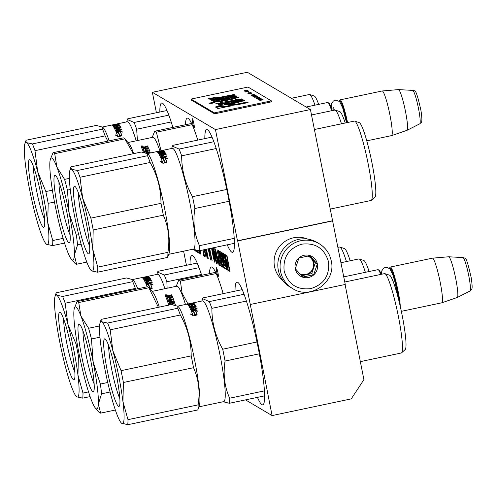 <?xml version="1.0" encoding="UTF-8"?>
<svg xmlns="http://www.w3.org/2000/svg" width="497" height="497" viewBox="0 0 497 497"><rect width="100%" height="100%" fill="white"/><g stroke="black" fill="none" stroke-linecap="round" stroke-linejoin="round"><path stroke-width="0.75" d="M245.524 399.886L272.089 415.579L351.23 398.88L363.91 379.652L345.067 284.489M332.673 220.892L237.703 240.933L250.283 304.487L345.253 284.446L310.426 109.545L247.332 72.264L152.362 92.305L156.406 112.744M272.089 415.579L250.283 304.487M183.623 251.171L186.425 265.317M310.426 109.545L215.456 129.58L152.362 92.305M215.456 129.58L237.479 240.803L332.45 220.761M227.247 244.835A62.709 7.318 -101.9 0 0 231.739 252.141A62.709 7.318 -101.9 0 0 232.571 252.327A62.709 7.318 -101.9 0 0 227.464 192.724A62.709 7.318 -101.9 0 0 207.516 129.798A62.709 7.318 -101.9 0 0 206.677 129.611A62.709 7.318 -101.9 0 0 204.832 138.613M197.75 140.111A62.709 7.318 -101.9 0 0 188.102 118.329A62.709 7.318 -101.9 0 0 187.263 118.143A62.709 7.318 -101.9 0 0 185.443 124.753M172.894 127.406A62.709 7.318 -101.9 0 0 162.507 103.208A62.709 7.318 -101.9 0 0 161.674 103.022A62.709 7.318 -101.9 0 0 159.829 112.024M257.452 397.37A62.709 7.318 -101.9 0 0 261.938 404.67A62.709 7.318 -101.9 0 0 262.776 404.856A62.709 7.318 -101.9 0 0 257.663 345.26A62.709 7.318 -101.9 0 0 237.715 282.327A62.709 7.318 -101.9 0 0 236.883 282.141A62.709 7.318 -101.9 0 0 235.038 291.143M223.178 293.646A62.709 7.318 -101.9 0 0 212.126 267.212A62.709 7.318 -101.9 0 0 211.287 267.019A62.709 7.318 -101.9 0 0 209.467 273.636M201.658 275.282A62.709 7.318 -101.9 0 0 192.712 255.738A62.709 7.318 -101.9 0 0 191.873 255.551A62.709 7.318 -101.9 0 0 190.028 264.553M193.855 123.498A4.56 0.534 -101.9 0 0 192.296 118.671A4.56 0.534 -101.9 0 0 192.619 122.771A4.56 0.534 -101.9 0 0 194.178 127.599A4.56 0.534 -101.9 0 0 193.855 123.498M217.885 272.381A4.56 0.534 -101.9 0 0 216.325 267.554A4.56 0.534 -101.9 0 0 216.649 271.648A4.56 0.534 -101.9 0 0 218.208 276.475A4.56 0.534 -101.9 0 0 217.885 272.381M220.115 254.153L221.382 255.427L222.084 258.968L221.345 258.533L221.929 261.484L222.668 261.919L223.134 264.267L223.178 264.82L222.271 264.286L222.855 267.237L226.626 269.455L225.259 261.907L224.855 260.608L224.122 260.173L223.302 256.03L224.557 257.297L227.172 269.79L229.974 271.437L226.98 255.638L226.57 255.396L227.961 262.441L226.98 261.863L227.564 264.808L228.545 265.392L229.055 268.293L227.819 267.566L225.259 254.626L224.849 254.383L226.241 261.428L225.669 261.087L224.104 253.942L222.389 252.936L223.979 261.633L224.383 262.932L225.116 263.367L225.669 265.765L225.713 266.317L224.476 265.591L221.91 252.65L221.5 252.408L224.066 265.348L223.656 265.106L220.929 252.066L219.227 251.06L220.451 258.005L219.643 256.464L218.481 250.625L218.071 250.382L221.389 266.367L222.613 267.094L220.115 254.153L221.525 254.346M218.046 259.919L219.283 264.826L220.413 265.796L217.046 249.774L218.456 256.874L217.674 256.713L218.251 259.875M216.953 260.465L218.171 264.466L217.854 260.397L216.04 251.569L214.841 248.469L215.903 255.961L216.847 258.614L217.102 257.272L217.599 259.95L217.872 262.801L216.953 260.465M213.176 247.804L214.542 256.651L216.475 263.466L215.866 257.434L213.437 247.748M205.64 249.395L206.82 256.57L207.417 258.117L208.299 258.639L206.435 249.227M206.249 249.264L206.342 249.718L205.758 249.37M204.056 249.73L206.056 257.309L204.783 249.575M202.851 249.985L203.733 254.445L203.143 254.097L203.478 255.787L204.876 256.614L204.54 254.924L203.95 254.576L203.037 249.948M211.542 248.152L213.424 258.086L214.928 262.553L214.679 258.825L212.362 247.978M208.653 248.761L209.914 256.607L208.373 248.817M209.498 248.581L211.237 257.39L209.2 248.643M209.013 248.686L212.132 260.9L209.684 248.543M208.187 248.86L210.697 260.049L208.852 248.717M199.061 250.743L199.8 253.315L200.937 254.284L200.198 250.544M197.57 250.581L197.955 252.526L199.278 253.308L198.769 250.712M198.57 250.693L198.657 251.147L197.725 250.6M196.905 250.488L197.657 252.352L197.303 250.544M195.961 250.326L196.408 251.612L196.16 250.364M194.638 250.016L195.893 251.308L195.688 250.277M221.569 263.87L222.47 266.373M220.693 258.589L220.904 260.521M219.947 258.744L220.736 258.577L220.475 257.999M220.451 258.005L220.798 257.931M220.009 251.525L220.5 254.073M224.066 265.348L224.414 265.274M224.563 260.434L225.464 262.938M223.184 253.402L223.675 255.949M226.241 261.428L226.589 261.354M228.545 265.392L228.893 265.317M227.564 264.808L228.813 264.913M227.912 262.41L228.353 264.64M227.961 262.441L228.309 262.366M227.172 264.298L226.253 264.037L227.968 269.623L229.968 270.803M226.191 261.397L226.694 263.938M223.302 256.03L224.706 256.228M222.855 267.237L223.65 267.069L226.62 268.827M223.203 264.814L223.65 267.069M222.668 261.919L223.01 261.844M221.929 261.484L222.929 261.441M222.252 258.931L222.724 261.316M222.084 258.968L222.426 258.894M220.904 253.992L220.128 254.153M217.729 257.639L218.761 257.421M217.674 256.713L218.046 256.632M219.531 265.274L220.283 265.112M219.283 264.826L220.183 264.634M218.935 263.727L219.307 263.646M217.872 262.801L218.195 262.733M216.599 258.167L217.133 258.055M216.214 257.042L216.586 256.961M214.741 249.606L215.425 249.463M214.723 248.699L215.052 248.63M217.773 263.932L218.276 263.826M217.388 262.814L217.761 262.733M216.189 263L216.624 262.907M215.804 261.876L216.555 261.714M213.194 248.693L213.797 248.562M207.417 258.117L208.168 257.955M207.168 257.67L208.069 257.477M206.82 256.57L207.193 256.489M205.615 250.482L206.646 250.264M205.559 249.556L205.932 249.475M203.478 255.787L204.665 255.539M214.53 262.018L215.039 261.913M214.145 260.894L214.518 260.819M212.94 254.812L213.691 254.65M212.946 254.514L213.673 254.365M212.809 254.135L213.182 254.054M200.055 253.762L200.8 253.607M199.8 253.315L200.707 253.128M199.452 252.215L199.825 252.141M197.955 252.526L199.08 252.29M195.01 250.786L195.756 250.625M194.756 250.339L195.377 250.208M226.253 264.037L227.092 263.895M220.463 260.614L221.035 260.956L221.619 263.901L221.128 263.609L220.463 260.614L221.302 260.478M226.825 264.373L227.291 266.727L227.638 266.653M227.334 267.274L227.744 267.187L227.34 267.268L227.291 266.727M221.035 260.956L221.382 260.882M221.619 263.901L221.966 263.832M219.86 263.975L218.984 263.155L218.158 258.49L218.854 258.9L220.047 263.932M218.158 258.49L218.935 258.322M215.139 250.14L216.332 253.526L216.735 257.055L215.244 251.991L215.139 250.14L215.623 250.034M216.779 256.781L217.152 256.7M216.735 257.055L217.201 256.955M216.232 260.937L216.139 261.776L215.891 261.329L215.095 258.471L213.667 249.27L216.443 260.894M216.139 261.776L216.549 261.689M213.667 249.27L214.008 249.196M207.746 256.819L206.87 255.998L206.044 251.333L206.74 251.743L207.932 256.775M206.044 251.333L206.82 251.165M204.609 249.612L205.814 255.837M205.64 255.868L204.224 249.693M212.61 249.544L213.256 254.104L211.877 249.109L211.97 248.27L212.809 249.5M213.256 254.104L213.654 254.017M211.97 248.27L212.424 248.171M212.12 248.357L212.461 248.283M213.375 255.365L214.362 258.036L214.592 260.863L213.474 257.514L213.294 255.62L213.803 255.278M213.524 255.452L213.84 255.39M214.592 260.863L214.971 260.782M200.011 250.581L200.571 252.426M200.384 252.464L199.682 252.054L199.254 250.743M379.025 270.225A22.154 2.584 78.1 0 1 379.056 270.25L378.298 269.747A22.806 2.659 78.1 0 0 378.267 269.728A22.806 2.659 -101.9 0 0 377.962 269.66L343.756 276.872M378.298 269.747A22.806 2.659 78.1 0 1 380.702 274.437M379.056 270.25A22.154 2.584 78.1 0 1 381.218 274.325M399.054 301.312A22.154 2.584 78.1 0 0 390.102 267.889A22.154 2.584 -101.9 0 0 389.542 268.038A22.154 2.584 -101.9 0 0 389.381 268.423M400.333 306.736A22.806 2.659 78.1 0 0 396.246 282.799A22.806 2.659 78.1 0 0 390.611 267.119A22.806 2.659 -101.9 0 0 390.307 267.051A22.806 2.659 -101.9 0 0 390.033 267.274L389.542 268.038M462.962 257.576L464.577 258.067C465.801 256.7 468.025 263.317 471.243 277.922C473.138 291.167 471.641 289.124 470.019 290.993A17.084 1.994 78.1 0 0 468.509 274.512A17.084 1.994 78.1 0 0 463.129 257.632A17.084 1.994 78.1 0 0 462.962 257.576L448.729 256.781A20.806 2.429 -101.9 0 1 448.928 256.85A20.806 2.429 78.1 0 1 455.482 277.407A20.806 2.429 78.1 0 1 457.315 297.473A20.806 2.429 78.1 0 1 457.277 297.486L441.864 302.785A22.806 2.659 78.1 0 0 439.938 280.96A22.806 2.659 78.1 0 0 432.713 258.235A22.806 2.659 -101.9 0 0 432.446 258.167A22.806 2.659 -101.9 0 0 432.409 258.167L390.307 267.051M441.864 302.785A22.806 2.659 78.1 0 1 441.827 302.791L401.346 311.333M448.729 256.781A20.806 2.429 -101.9 0 0 448.685 256.781L432.446 258.167M328.778 103.047A22.154 2.584 78.1 0 1 328.809 103.072L328.051 102.568A22.806 2.659 78.1 0 0 328.02 102.544A22.806 2.659 -101.9 0 0 327.716 102.481L306.164 107.023M328.051 102.568A22.806 2.659 78.1 0 1 331.611 110.725M328.809 103.072A22.154 2.584 78.1 0 1 332.145 110.614M346.85 122.678A22.154 2.584 78.1 0 0 339.855 100.711A22.154 2.584 -101.9 0 0 339.296 100.86A22.154 2.584 -101.9 0 0 339.134 101.245M347.558 122.523A22.806 2.659 78.1 0 0 340.364 99.94A22.806 2.659 -101.9 0 0 340.06 99.872A22.806 2.659 -101.9 0 0 339.786 100.09L339.296 100.86M412.721 90.398L414.33 90.889C415.56 89.522 417.778 96.138 420.996 110.738C422.891 123.989 421.394 121.945 419.772 123.815A17.084 1.994 78.1 0 0 418.263 107.333A17.084 1.994 78.1 0 0 412.883 90.448A17.084 1.994 78.1 0 0 412.721 90.398L398.482 89.603A20.806 2.429 -101.9 0 1 398.681 89.671A20.806 2.429 78.1 0 1 405.235 110.222A20.806 2.429 78.1 0 1 407.068 130.295A20.806 2.429 78.1 0 1 407.031 130.307L391.617 135.606A22.806 2.659 78.1 0 0 389.691 113.782A22.806 2.659 78.1 0 0 382.466 91.057A22.806 2.659 -101.9 0 0 382.205 90.982A22.806 2.659 -101.9 0 0 382.162 90.988L340.06 99.872M391.617 135.606A22.806 2.659 78.1 0 1 391.58 135.613L366.774 140.85M398.482 89.603A20.806 2.429 -101.9 0 0 398.439 89.603L382.205 90.982M331.207 260.782A26.061 25.738 120.6 0 0 319.142 243.685L316.893 242.356A26.061 25.738 120.6 0 0 288.757 243.729A26.061 25.738 120.6 0 0 278.308 270.138A26.061 25.738 120.6 0 0 290.378 287.235L292.627 288.564C310.55 300.461 336.544 281.756 331.238 260.819C329.629 253.371 325.597 247.661 319.142 243.685A26.061 25.738 120.6 0 0 291.012 245.058A26.061 25.738 120.6 0 0 280.557 271.468A26.061 25.738 120.6 0 0 292.627 288.564M328.486 261.708C324.498 248.475 315.645 242.623 301.921 244.139C288.726 248.301 282.805 257.272 284.166 271.064C288.154 284.296 297.007 290.149 310.731 288.633C323.926 284.47 329.846 275.5 328.486 261.708M317.403 264.05A11.4 11.257 120.6 0 0 304.121 255.265A11.4 11.257 120.6 0 0 295.243 268.722A11.4 11.257 120.6 0 0 308.525 277.506A11.4 11.257 120.6 0 0 317.403 264.05M317.279 264.062L309.904 255.688L298.939 257.999L295.342 268.691L302.716 277.065L313.682 274.754L317.279 264.062L315.309 262.901L309.078 255.818M313.682 274.754L311.712 273.586L315.309 262.901M301.499 275.742L311.712 273.586M299.815 273.872A9.772 9.654 120.6 0 0 311.619 258.713A9.772 9.654 120.6 0 0 307.724 256.048M309.097 256.676A9.772 9.654 -59.4 0 1 313.408 262.956A9.772 9.654 120.6 0 1 299.747 273.797M307.73 239.107A24.434 24.129 120.6 0 0 283.11 280.78M103.693 342.073A34.529 4.026 78.1 0 1 105.19 338.973A34.529 4.026 78.1 0 1 114.639 366.761A34.529 4.026 78.1 0 1 119.92 403.173A34.529 4.026 78.1 0 1 119.348 406.08A34.529 4.026 78.1 0 1 109.887 382.355A34.529 4.026 78.1 0 1 103.693 342.073M124.051 418.741A52.123 6.082 -101.9 0 0 122.952 401.657A52.123 6.082 -101.9 0 0 112.887 350.814A52.123 6.082 -101.9 0 0 101.736 321.776A52.123 6.082 -101.9 0 0 100.059 322.944A52.123 6.082 -101.9 0 0 100.655 343.589A52.123 6.082 -101.9 0 0 110.725 394.432A52.123 6.082 -101.9 0 0 121.131 422.81A52.123 6.082 -101.9 0 0 121.871 423.469A52.123 6.082 -101.9 0 0 124.051 418.741M121.318 423.022L127.741 424.736A57.006 6.654 -101.9 0 0 127.94 422.487A57.006 6.654 -101.9 0 0 127.99 419.661L122.952 401.657L123.393 382.491A57.006 6.654 -101.9 0 0 121.051 370.669L112.887 350.814L110.197 329.803A57.006 6.654 -101.9 0 0 107.607 323.05L101.736 321.776L100.941 320.124L101.351 319.354L171.477 304.555L177.901 306.27L177.733 308.252L107.607 323.05M127.741 424.736L197.868 409.938L199.378 405.645A51.471 6.007 -101.9 0 0 199.875 402.135A51.471 6.007 -101.9 0 0 192.501 350.025A51.471 6.007 -101.9 0 0 178.572 307.034L177.901 306.27M197.868 409.938A57.006 6.654 -101.9 0 0 198.073 407.689A57.006 6.654 -101.9 0 0 198.123 404.869L127.99 419.661M199.011 406.826L223.731 401.613A51.471 6.007 -101.9 0 0 225.203 396.792A51.471 6.007 -101.9 0 0 216.655 339.606A51.471 6.007 -101.9 0 0 202.478 300.89L187.773 303.99M223.147 401.731L229.409 403.284A57.006 6.654 -101.9 0 0 229.608 401.036A57.006 6.654 -101.9 0 0 229.657 398.209C224.514 386.654 222.979 374.266 225.06 361.046A57.006 6.654 -101.9 0 0 222.718 349.217C215.481 336.357 211.865 322.739 211.865 308.351A57.006 6.654 -101.9 0 0 209.274 301.598L202.608 298.672L203.018 297.902L242.207 289.633M360.344 361.63L401.29 352.994A40.555 4.734 -101.9 0 0 401.582 352.833A40.555 4.734 -101.9 0 0 402.446 349.192A40.555 4.734 -101.9 0 0 396.022 305.45A40.555 4.734 -101.9 0 0 384.877 273.648A40.555 4.734 -101.9 0 0 384.541 273.623L344.775 282.016M401.582 352.833L405.179 349.584A38.114 4.448 -101.9 0 0 405.987 346.161A38.114 4.448 -101.9 0 0 399.948 305.059A38.114 4.448 -101.9 0 0 389.474 275.176L384.877 273.648M119.839 398.613A30.398 3.547 78.1 0 1 112.353 372.508A30.398 3.547 78.1 0 1 108.657 345.601M110.197 329.803L180.33 315.005C187.568 327.865 191.183 341.482 191.183 355.871L121.051 370.669M180.33 315.005A57.006 6.654 -101.9 0 0 177.733 308.252M123.393 382.491L193.526 367.699C198.67 379.254 200.204 391.642 198.123 404.869M193.526 367.699A57.006 6.654 -101.9 0 0 191.183 355.871M195.153 309.786L197.943 311.234L195.731 311.016A51.471 6.007 78.1 0 1 197.154 314.787L194.954 314.452A51.471 6.007 -101.9 0 0 193.55 310.818L191.134 310.637L195.153 309.786L195.234 310.345L193.147 310.787M190.308 313.98L192.569 314.272A51.471 6.007 -101.9 0 0 191.19 310.762L193.358 310.929A51.471 6.007 78.1 0 1 194.768 314.582L197.216 314.961L193.165 315.819L190.308 313.98M192.153 303.319L187.276 304.344A51.471 6.007 -101.9 0 0 186.829 304.214L192.998 302.897A51.471 6.007 78.1 0 1 193.153 302.903L190.494 303.493A51.471 6.007 78.1 0 1 190.655 303.543L193.451 302.996A51.471 6.007 78.1 0 1 194.178 303.568L189.189 304.723A51.471 6.007 78.1 0 1 189.382 304.947L194.445 303.878A51.471 6.007 78.1 0 1 194.638 304.121L189.574 305.189A51.471 6.007 78.1 0 1 190.158 306.059L191.326 305.81A51.471 6.007 -101.9 0 0 190.954 305.233L194.849 304.412A51.471 6.007 78.1 0 1 195.719 305.841L193.084 306.587A51.471 6.007 78.1 0 1 193.383 307.146L196.104 306.574A51.471 6.007 78.1 0 1 196.334 307.028L191.264 308.097A51.471 6.007 78.1 0 1 191.867 309.389L193.078 309.227A51.471 6.007 -101.9 0 0 192.532 308.041L193.7 307.798A51.471 6.007 78.1 0 1 194.252 308.985L196.974 308.407A51.471 6.007 78.1 0 1 197.216 308.96L190.879 310.041A51.471 6.007 -101.9 0 0 189.481 307.158L194.42 305.86A51.471 6.007 -101.9 0 0 193.83 304.891L192.277 305.22A51.471 6.007 78.1 0 1 192.662 305.829L189.146 306.568A51.471 6.007 -101.9 0 0 187.412 304.431L188.587 304.183A51.471 6.007 78.1 0 1 188.966 304.493L190.171 304.276A51.471 6.007 -101.9 0 0 189.842 303.99L191.01 303.748A51.471 6.007 78.1 0 1 191.339 304.027L192.861 303.673A51.471 6.007 -101.9 0 0 192.37 303.294L192.153 303.319M186.829 304.214L187.301 304.344M190.923 303.375L190.494 303.493L190.624 304.127M194.184 303.592L193.768 303.76M191.239 306.301L191.326 305.81M190.954 305.233L191.357 305.009L191.469 305.63L191.059 305.854M195.725 305.885L195.315 306.115M189.481 307.158L189.879 306.891L189.581 307.755M194.321 306.326L194.42 305.86L194.489 306.289M192.438 305.127L192.382 305.829M192.668 305.866L192.258 306.084M195.731 311.016L195.799 311.557A50.818 5.927 -101.9 0 1 197.023 314.769M196.793 311.116L195.234 310.345M192.569 314.272L192.631 314.781L191.345 314.62M194.768 314.582L194.824 315.086L195.893 315.241M194.824 315.086A50.818 5.927 -101.9 0 0 193.432 311.476L193.358 310.929M191.264 311.321L193.432 311.476M191.121 304.313L191.01 303.748M189.307 305.108L189.09 305.121A50.818 5.927 -101.9 0 0 188.711 304.816L188.587 304.183M188.711 304.816L188.015 304.965M193.128 306.829L192.035 307.059M190.805 307.32L189.978 307.494M194.252 308.985L194.333 309.55L197.054 308.972A50.818 5.927 -101.9 0 0 197.054 308.972L196.974 308.407M194.333 309.55A50.818 5.927 -101.9 0 0 193.793 308.376L193.7 307.798M193.793 308.376L192.786 308.594M193.078 309.227L193.165 309.799L191.954 309.96A50.818 5.927 -101.9 0 0 191.357 308.68L191.264 308.097M196.178 307.059L196.104 306.574M193.457 307.637L193.383 307.146M193.426 307.643A50.818 5.927 -101.9 0 0 193.184 307.183L193.084 306.587M195.582 306.022A50.818 5.927 -101.9 0 0 194.954 305.034L193.967 305.102M192.32 305.45L191.469 305.63M190.171 306.525A50.818 5.927 -101.9 0 0 189.686 305.817L189.574 305.189M189.637 305.537L189.382 304.947M189.494 305.568A50.818 5.927 -101.9 0 0 189.307 305.351L189.189 304.723M193.787 303.754A50.818 5.927 -101.9 0 0 193.575 303.636L192.873 303.735M191.32 308.196L191.096 308.165A50.818 5.927 -101.9 0 0 190.873 307.742L191.028 307.637M244.052 294.261L209.274 301.598M211.865 308.351L246.4 301.064M256.986 341.986L222.718 349.217M225.06 361.046L259.341 353.808M264.435 390.872L229.657 398.209M229.409 403.284L264.621 395.854M190.773 307.134L190.78 307.146A51.471 6.007 78.1 0 1 191.003 307.568L192.209 307.394L192.289 307.885M190.935 307.04L191.917 306.829A51.471 6.007 78.1 0 1 192.209 307.394M188.313 304.034L189.506 303.878M188.276 303.934L189.258 303.723A51.471 6.007 78.1 0 1 189.487 303.791M79.445 324.243A34.529 4.026 78.1 0 1 79.501 324.274A34.529 4.026 78.1 0 1 90.056 357.094A34.529 4.026 78.1 0 1 93.66 391.381A34.529 4.026 78.1 0 1 92.784 391.611A34.529 4.026 78.1 0 1 81.44 355.162A34.529 4.026 78.1 0 1 79.445 324.243M96.182 408.77A52.123 6.082 -101.9 0 0 98.363 404.042A52.123 6.082 -101.9 0 0 93.175 362.096A52.123 6.082 -101.9 0 0 80.924 315.98A52.123 6.082 -101.9 0 0 74.37 308.252A52.123 6.082 -101.9 0 0 73.867 311.812A52.123 6.082 -101.9 0 0 79.054 353.758A52.123 6.082 -101.9 0 0 91.305 399.874A52.123 6.082 -101.9 0 0 95.443 408.118A52.123 6.082 -101.9 0 0 96.182 408.77M98.984 412.156A57.006 6.654 -101.9 0 0 99.058 412.243A57.006 6.654 -101.9 0 0 99.866 412.957A57.006 6.654 -101.9 0 0 100.624 413.131L98.363 404.042L101.587 393.804A57.006 6.654 -101.9 0 0 100.375 384.044L93.175 362.096L91.454 338.991A57.006 6.654 -101.9 0 0 88.609 328.268L80.924 315.98L78.731 302.536A57.006 6.654 -101.9 0 0 77.849 301.741A57.006 6.654 -101.9 0 0 77.085 301.567L74.37 308.252M78.731 302.536L148.858 287.744A57.006 6.654 -101.9 0 0 148.783 287.657A57.006 6.654 -101.9 0 0 147.976 286.943A57.006 6.654 -101.9 0 0 147.218 286.769L77.091 301.567L147.218 286.769M185.474 304.475A51.471 6.007 -101.9 0 0 177.479 286.347A51.471 6.007 -101.9 0 0 176.789 286.191L152.07 291.41M187.953 303.953L182.045 292.988L180.399 281.085A57.006 6.654 -101.9 0 0 179.51 280.289A57.006 6.654 -101.9 0 0 178.752 280.115L176.186 286.322M180.399 281.085L216.183 273.536M365.376 272.313A40.555 4.734 -101.9 0 0 359.393 259.049A40.555 4.734 -101.9 0 0 359.188 258.956A40.555 4.734 -101.9 0 0 358.853 258.931L340.948 262.708M369.122 271.524A38.114 4.448 -101.9 0 0 363.984 260.571A38.114 4.448 -101.9 0 0 363.785 260.478L359.188 258.956M94.15 383.914A30.398 3.547 78.1 0 1 86.664 357.809A30.398 3.547 78.1 0 1 82.968 330.909M148.858 287.744L158.4 307.314M99.586 325.951L88.609 328.268M91.454 338.991L99.965 337.196M107.762 382.485L100.375 384.044M101.587 393.804L110.092 392.009M115.36 410.019L100.624 413.131L115.36 410.019M159.301 307.127A51.471 6.007 -101.9 0 0 152.883 292.335L148.783 287.657M168.794 305.121A51.471 6.007 -101.9 0 0 166.588 298.79L167.756 298.542A51.471 6.007 78.1 0 1 168.34 300.113L169.558 299.983A51.471 6.007 -101.9 0 0 169.061 298.641L170.235 298.393A51.471 6.007 78.1 0 1 170.726 299.741L172.235 299.287A51.471 6.007 -101.9 0 0 171.477 297.268L166.371 298.225A51.471 6.007 -101.9 0 0 165.625 296.374L167.762 295.634L168.638 295.814M165.625 296.374L166.01 296.007L165.7 296.926M171.875 295.454A50.818 5.927 -101.9 0 0 171.832 295.348L169.297 295.883L168.732 296.423L168.657 295.87L169.222 295.33L171.757 294.796A51.471 6.007 78.1 0 1 172.018 295.429L169.402 296.274A51.471 6.007 78.1 0 1 169.67 296.933L172.502 296.641A51.471 6.007 78.1 0 1 173.621 299.641L168.669 301.033A51.471 6.007 78.1 0 1 168.943 301.809L174.006 300.741A51.471 6.007 78.1 0 1 174.279 301.536L169.216 302.605A51.471 6.007 78.1 0 1 169.968 304.872M169.788 295.895L169.402 296.274L169.477 296.815L169.856 296.442M173.633 299.747L173.242 300.07M171.142 304.63A51.471 6.007 -101.9 0 0 170.676 303.22L171.049 302.772L173.962 302.157L174.571 302.4A51.471 6.007 78.1 0 1 175.46 305.139M170.676 303.22L171.049 302.772L170.72 303.679M174.124 304.872A51.471 6.007 -101.9 0 0 173.608 303.288L172.061 303.611A51.471 6.007 78.1 0 1 172.397 304.649M172.204 303.437L172.092 304.04M172.291 299.809L172.235 299.287M166.135 295.529L165.147 295.23L165.781 294.727L166.762 295.019L166.135 295.529M172.291 299.79L170.782 300.238L170.726 299.741M170.782 300.238A50.818 5.927 -101.9 0 0 170.291 298.908L170.235 298.393M170.291 298.908L169.241 299.132M169.558 299.983L169.614 300.486L168.396 300.61A50.818 5.927 -101.9 0 0 167.824 299.064L167.756 298.542M167.824 299.064L166.775 299.287M172.285 304.636A50.818 5.927 -101.9 0 0 172.099 304.065L172.061 303.611M175.348 305.108A50.818 5.927 -101.9 0 0 174.609 302.853L171.092 303.232M169.868 304.897A50.818 5.927 -101.9 0 0 169.26 303.077L169.216 302.605M174.174 301.561A50.818 5.927 -101.9 0 0 174.056 301.219L174.006 300.741M174.056 301.219L168.992 302.288L168.943 301.809M168.992 302.288A50.818 5.927 -101.9 0 0 168.719 301.524L168.669 301.033M173.583 299.871A50.818 5.927 -101.9 0 0 172.571 297.175L169.738 297.467L169.67 296.933M169.738 297.467A50.818 5.927 -101.9 0 0 169.477 296.815M171.832 295.348L171.757 294.796M168.732 296.423L166.085 296.56M167.396 297.964A50.818 5.927 -101.9 0 0 167.067 297.144L166.992 296.597A51.471 6.007 78.1 0 1 167.327 297.43L167.396 297.964L168.57 297.715L168.495 297.181L167.327 297.43M215.63 272.337L178.758 280.115L215.63 272.337M166.992 296.597L167.06 297.131M167.141 296.454L168.123 296.249A51.471 6.007 78.1 0 1 168.495 297.181M165.482 295.516L166.601 295.324M166.004 295.081L166.004 295.081A51.471 6.007 78.1 0 1 166.054 295.193L166.545 295.094A51.471 6.007 78.1 0 1 166.582 295.175M166.097 295.187L166.501 295.1M165.973 294.92L166.427 294.827A51.471 6.007 78.1 0 1 166.476 294.932M165.955 295.566L165.868 295.001L165.333 295.1A51.471 6.007 78.1 0 1 165.464 295.404M165.402 295.038L165.389 295.485M58.683 315.477A34.529 4.026 78.1 0 1 60.18 312.383A34.529 4.026 78.1 0 1 69.63 340.172A34.529 4.026 78.1 0 1 74.91 376.583A34.529 4.026 78.1 0 1 74.339 379.491A34.529 4.026 78.1 0 1 64.877 355.765A34.529 4.026 78.1 0 1 58.683 315.477M79.048 392.152A52.123 6.082 -101.9 0 0 77.948 375.067A52.123 6.082 -101.9 0 0 67.878 324.224A52.123 6.082 -101.9 0 0 56.733 295.187A52.123 6.082 -101.9 0 0 55.049 296.355A52.123 6.082 -101.9 0 0 55.652 316.999A52.123 6.082 -101.9 0 0 65.716 367.842A52.123 6.082 -101.9 0 0 76.122 396.221A52.123 6.082 -101.9 0 0 76.867 396.873A52.123 6.082 -101.9 0 0 79.048 392.152M76.122 396.221L76.867 396.873L82.732 398.147A57.006 6.654 -101.9 0 0 82.937 395.898A57.006 6.654 -101.9 0 0 82.987 393.071L77.948 375.067L78.389 355.902A57.006 6.654 -101.9 0 0 76.047 344.079L67.878 324.224L65.194 303.213A57.006 6.654 -101.9 0 0 62.597 296.46L56.733 295.187L55.937 293.534L56.347 292.764L126.474 277.966L132.898 279.674L132.73 281.662L62.597 296.46M167.122 288.229L166.862 281.762A57.006 6.654 -101.9 0 0 164.265 275.009L157.605 272.083L158.009 271.312L197.197 263.043M74.836 372.023A30.398 3.547 78.1 0 1 67.35 345.918A30.398 3.547 78.1 0 1 63.653 319.012M82.732 398.147L90.106 396.594M65.194 303.213L135.321 288.415L135.743 289.192M77.215 343.831L76.047 344.079M135.321 288.415A57.006 6.654 -101.9 0 0 132.73 281.662M78.389 355.902L79.439 355.684M88.547 391.897L82.987 393.071M137.725 288.776A51.471 6.007 -101.9 0 0 133.569 280.438L132.898 279.674M164.917 288.695A51.471 6.007 -101.9 0 0 157.474 274.294L142.769 277.401M150.15 283.197L152.933 284.644L150.721 284.427A51.471 6.007 78.1 0 1 152.15 288.198L149.951 287.862A51.471 6.007 -101.9 0 0 148.547 284.228L146.13 284.048L150.15 283.197L150.224 283.756L148.137 284.197M147.224 286.769A51.471 6.007 -101.9 0 0 146.18 284.172L148.355 284.34A51.471 6.007 78.1 0 1 149.759 287.993L152.212 288.372L149.845 288.869M147.143 276.73L142.272 277.755A51.471 6.007 -101.9 0 0 141.819 277.624L147.994 276.307A51.471 6.007 78.1 0 1 148.149 276.313L145.491 276.904A51.471 6.007 78.1 0 1 145.652 276.953L148.441 276.407A51.471 6.007 78.1 0 1 149.175 276.978L144.186 278.134A51.471 6.007 78.1 0 1 144.372 278.351L149.435 277.283A51.471 6.007 78.1 0 1 149.634 277.531L144.565 278.6A51.471 6.007 78.1 0 1 145.149 279.463L146.323 279.221A51.471 6.007 -101.9 0 0 145.944 278.643L149.839 277.823A51.471 6.007 78.1 0 1 150.709 279.252L148.081 279.991A51.471 6.007 78.1 0 1 148.373 280.557L151.094 279.985A51.471 6.007 78.1 0 1 151.324 280.438L146.261 281.507A51.471 6.007 78.1 0 1 146.863 282.799L148.075 282.638A51.471 6.007 -101.9 0 0 147.522 281.451L148.696 281.203A51.471 6.007 78.1 0 1 149.243 282.389L151.97 281.818A51.471 6.007 78.1 0 1 152.212 282.371L145.869 283.452A51.471 6.007 -101.9 0 0 144.472 280.569L149.411 279.271A51.471 6.007 -101.9 0 0 148.827 278.301L147.274 278.624A51.471 6.007 78.1 0 1 147.652 279.239L144.142 279.979A51.471 6.007 -101.9 0 0 142.409 277.835L143.577 277.593A51.471 6.007 78.1 0 1 143.962 277.904L145.161 277.68A51.471 6.007 -101.9 0 0 144.832 277.401L146.006 277.158A51.471 6.007 78.1 0 1 146.335 277.438L147.851 277.077A51.471 6.007 -101.9 0 0 147.36 276.705L147.143 276.73M141.819 277.624L142.297 277.748M145.913 276.786L145.491 276.904L145.615 277.537M149.175 277.003L148.758 277.171M146.23 279.712L146.323 279.221L146.398 279.674M145.944 278.643L146.354 278.419L146.466 279.041L146.056 279.264M150.715 279.295L150.311 279.525M144.472 280.569L144.875 280.302L144.975 280.898L144.571 281.165M149.317 279.73L149.411 279.271L149.485 279.699M147.429 278.537L147.379 279.233M147.659 279.277L147.255 279.494M150.721 284.427L150.796 284.967A50.818 5.927 -101.9 0 1 152.02 288.179M151.79 284.526L150.224 283.756M149.759 287.993L149.814 288.496L150.889 288.651M149.814 288.496A50.818 5.927 -101.9 0 0 148.429 284.887L148.355 284.34M146.261 284.731L148.429 284.887M146.118 277.724L146.006 277.158M144.298 278.519L144.08 278.531A50.818 5.927 -101.9 0 0 143.701 278.227L143.577 277.593M143.701 278.227L143.006 278.376M148.118 280.24L147.031 280.47M145.801 280.724L144.975 280.898M149.243 282.389L149.33 282.961L152.051 282.383A50.818 5.927 -101.9 0 0 152.051 282.383L151.97 281.818M149.33 282.961A50.818 5.927 -101.9 0 0 148.783 281.787L148.696 281.203M148.783 281.787L147.783 281.998M148.075 282.638L148.156 283.209L146.944 283.365A50.818 5.927 -101.9 0 0 146.348 282.091L146.261 281.507M151.175 280.47L151.094 279.985M148.454 281.047L148.373 280.557M148.417 281.053A50.818 5.927 -101.9 0 0 148.174 280.594L148.081 279.991M150.572 279.432A50.818 5.927 -101.9 0 0 149.951 278.438L148.963 278.513M147.311 278.86L146.466 279.041M145.167 279.935A50.818 5.927 -101.9 0 0 144.677 279.221L144.565 278.6M144.627 278.947L144.372 278.351M144.49 278.979A50.818 5.927 -101.9 0 0 144.304 278.761L144.186 278.134M148.777 277.164A50.818 5.927 -101.9 0 0 148.572 277.046L147.87 277.146M146.317 281.6L146.087 281.575A50.818 5.927 -101.9 0 0 145.869 281.153L146.025 281.047M199.042 267.672L164.265 275.009M166.862 281.762L201.397 274.474M145.77 280.544L145.77 280.557A51.471 6.007 78.1 0 1 145.994 280.979L147.205 280.805L147.28 281.29M145.925 280.451L146.907 280.24A51.471 6.007 78.1 0 1 147.205 280.805M143.31 277.444L144.497 277.289M143.273 277.345L144.254 277.133A51.471 6.007 78.1 0 1 144.478 277.202M346.415 261.552A40.555 4.734 -101.9 0 0 339.867 247.059A40.555 4.734 -101.9 0 0 339.538 247.034L337.917 247.376M350.168 260.763A38.114 4.448 -101.9 0 0 344.471 248.581L339.867 247.059M73.488 189.537A34.529 4.026 78.1 0 1 74.985 186.443A34.529 4.026 78.1 0 1 84.44 214.232A34.529 4.026 78.1 0 1 89.715 250.643A34.529 4.026 78.1 0 1 89.143 253.545A34.529 4.026 78.1 0 1 79.688 229.825A34.529 4.026 78.1 0 1 73.488 189.537M93.852 266.212A52.123 6.082 -101.9 0 0 92.753 249.127A52.123 6.082 -101.9 0 0 82.682 198.284A52.123 6.082 -101.9 0 0 71.537 169.247A52.123 6.082 -101.9 0 0 69.86 170.415A52.123 6.082 -101.9 0 0 70.456 191.059A52.123 6.082 -101.9 0 0 80.52 241.902A52.123 6.082 -101.9 0 0 90.926 270.281A52.123 6.082 -101.9 0 0 91.672 270.933A52.123 6.082 -101.9 0 0 93.852 266.212M90.926 270.281L91.672 270.933L97.542 272.207A57.006 6.654 -101.9 0 0 97.741 269.952A57.006 6.654 -101.9 0 0 97.791 267.131L92.753 249.127L93.194 229.962A57.006 6.654 -101.9 0 0 90.852 218.133L82.682 198.284L79.998 177.274A57.006 6.654 -101.9 0 0 77.408 170.514L71.537 169.247L70.742 167.595L71.152 166.824L141.278 152.026L147.702 153.735L147.534 155.723L77.408 170.514M97.542 272.207L167.669 257.409L169.179 253.116A51.471 6.007 -101.9 0 0 169.676 249.6A51.471 6.007 -101.9 0 0 162.295 197.495A51.471 6.007 -101.9 0 0 148.373 154.499L147.702 153.735M167.669 257.409A57.006 6.654 -101.9 0 0 167.868 255.16A57.006 6.654 -101.9 0 0 167.918 252.333L97.791 267.131M168.806 254.296L193.532 249.078A51.471 6.007 -101.9 0 0 194.998 244.257A51.471 6.007 -101.9 0 0 186.45 187.077A51.471 6.007 -101.9 0 0 172.279 148.355L157.574 151.461M192.942 249.202L199.204 250.755A57.006 6.654 -101.9 0 0 199.409 248.5A57.006 6.654 -101.9 0 0 199.459 245.68C194.308 234.124 192.78 221.737 194.861 208.51A57.006 6.654 -101.9 0 0 192.519 196.682C185.282 183.828 181.66 170.204 181.666 155.822A57.006 6.654 -101.9 0 0 179.069 149.069L172.409 146.143L172.819 145.373L212.008 137.104M330.145 209.1L371.085 200.465A40.555 4.734 -101.9 0 0 371.383 200.303A40.555 4.734 -101.9 0 0 372.247 196.663A40.555 4.734 -101.9 0 0 365.817 152.921A40.555 4.734 -101.9 0 0 354.678 121.119A40.555 4.734 -101.9 0 0 354.342 121.094L314.384 129.524M371.383 200.303L374.974 197.054A38.114 4.448 -101.9 0 0 375.788 193.631A38.114 4.448 -101.9 0 0 369.749 152.529A38.114 4.448 -101.9 0 0 359.275 122.641L354.678 121.119M89.64 246.077A30.398 3.547 78.1 0 1 82.154 219.978A30.398 3.547 78.1 0 1 78.458 193.072M79.998 177.274L150.125 162.476C157.363 175.329 160.985 188.953 160.978 203.341L90.852 218.133M150.125 162.476A57.006 6.654 -101.9 0 0 147.534 155.723M93.194 229.962L163.32 215.164C168.471 226.719 169.999 239.113 167.918 252.333M163.32 215.164A57.006 6.654 -101.9 0 0 160.978 203.341M164.954 157.257L167.737 158.698L165.526 158.481A51.471 6.007 78.1 0 1 166.955 162.258L164.755 161.923A51.471 6.007 -101.9 0 0 163.351 158.288L160.935 158.102L164.954 157.257L165.029 157.81L162.941 158.251M160.109 161.45L162.37 161.742A51.471 6.007 -101.9 0 0 160.985 158.232L163.159 158.4A51.471 6.007 78.1 0 1 164.563 162.053L167.017 162.432L162.966 163.289L160.109 161.45M161.954 150.784L157.077 151.815A51.471 6.007 -101.9 0 0 156.623 151.678L162.799 150.367A51.471 6.007 78.1 0 1 162.954 150.374L160.295 150.958A51.471 6.007 78.1 0 1 160.456 151.013L163.246 150.467A51.471 6.007 78.1 0 1 163.979 151.038L158.99 152.194A51.471 6.007 78.1 0 1 159.177 152.411L164.246 151.343A51.471 6.007 78.1 0 1 164.439 151.591L159.369 152.66A51.471 6.007 78.1 0 1 159.953 153.523L161.127 153.275A51.471 6.007 -101.9 0 0 160.748 152.703L164.644 151.883A51.471 6.007 78.1 0 1 165.513 153.312L162.886 154.051A51.471 6.007 78.1 0 1 163.178 154.617L165.899 154.045A51.471 6.007 78.1 0 1 166.128 154.499L161.065 155.567A51.471 6.007 78.1 0 1 161.668 156.859L162.879 156.698A51.471 6.007 -101.9 0 0 162.326 155.511L163.501 155.263A51.471 6.007 78.1 0 1 164.047 156.449L166.775 155.878A51.471 6.007 78.1 0 1 167.017 156.431L160.674 157.512A51.471 6.007 -101.9 0 0 159.276 154.623L164.215 153.331A51.471 6.007 -101.9 0 0 163.631 152.362L162.078 152.685A51.471 6.007 78.1 0 1 162.457 153.3L158.947 154.039A51.471 6.007 -101.9 0 0 157.214 151.896L158.381 151.653A51.471 6.007 78.1 0 1 158.767 151.958L159.966 151.74A51.471 6.007 -101.9 0 0 159.636 151.461L160.811 151.212A51.471 6.007 78.1 0 1 161.14 151.498L162.662 151.138A51.471 6.007 -101.9 0 0 162.165 150.759L161.954 150.784M156.623 151.678L157.102 151.809M160.717 150.846L160.295 150.958L160.419 151.597M163.979 151.063L163.563 151.225A50.818 5.927 -101.9 0 0 163.376 151.1L162.674 151.206M161.034 153.766L161.127 153.275M160.748 152.703L161.158 152.48L161.27 153.101L160.86 153.318M165.52 153.356L165.116 153.579M159.276 154.623L159.68 154.356L159.779 154.958L159.375 155.226M164.122 153.79L164.215 153.331L164.321 153.94M162.233 152.598L162.345 153.213M162.463 153.337L162.059 153.554M165.526 158.481L165.6 159.021A50.818 5.927 -101.9 0 1 166.824 162.239M166.594 158.586L165.029 157.81M162.37 161.742L162.432 162.252L161.146 162.09M164.563 162.053L164.619 162.556L165.694 162.712M164.619 162.556A50.818 5.927 -101.9 0 0 163.233 158.947L163.159 158.4M161.065 158.785L163.233 158.947M160.922 151.784L160.811 151.212M159.102 152.579L158.885 152.591A50.818 5.927 -101.9 0 0 158.512 152.287L158.381 151.653M158.512 152.287L157.81 152.43M162.302 153.48A50.818 5.927 -101.9 0 0 162.184 153.3L162.078 152.685M162.923 154.294L161.836 154.53M160.606 154.784L159.779 154.958M166.862 156.462A50.818 5.927 -101.9 0 0 166.855 156.443L166.775 155.878M166.855 156.443L164.134 157.021L164.047 156.449M164.134 157.021A50.818 5.927 -101.9 0 0 163.588 155.847L163.501 155.263M163.588 155.847L162.587 156.058M162.879 156.698L162.96 157.263L161.749 157.425A50.818 5.927 -101.9 0 0 161.152 156.151L161.065 155.567M165.979 154.53L165.899 154.045M163.258 155.101L163.178 154.617M163.221 155.114A50.818 5.927 -101.9 0 0 162.979 154.654L162.886 154.051M165.377 153.492A50.818 5.927 -101.9 0 0 164.755 152.498L163.768 152.573M162.115 152.921L161.27 153.101M159.972 153.995A50.818 5.927 -101.9 0 0 159.481 153.281L159.369 152.66M159.431 153.008L159.177 152.411M159.295 153.039A50.818 5.927 -101.9 0 0 159.108 152.821L158.99 152.194M161.121 155.66L160.891 155.629A50.818 5.927 -101.9 0 0 160.674 155.213L160.829 155.107M213.847 141.726L179.069 149.069M181.666 155.822L216.201 148.535M226.781 189.456L192.519 196.682M194.861 208.51L229.142 201.279M234.23 238.343L199.459 245.68M199.204 250.755L234.416 243.325M160.674 155.213L160.574 154.617A51.471 6.007 78.1 0 1 160.798 155.039L162.01 154.865L162.084 155.35M160.73 154.505L161.711 154.3A51.471 6.007 78.1 0 1 162.01 154.865M158.114 151.504L159.301 151.343M158.077 151.399L159.059 151.194A51.471 6.007 78.1 0 1 159.282 151.256M55.422 175.36A34.529 4.026 78.1 0 1 55.471 175.398A34.529 4.026 78.1 0 1 66.033 208.212A34.529 4.026 78.1 0 1 69.636 242.499A34.529 4.026 78.1 0 1 68.76 242.729A34.529 4.026 78.1 0 1 57.416 206.28A34.529 4.026 78.1 0 1 55.422 175.36M72.158 259.888A52.123 6.082 -101.9 0 0 74.339 255.166A52.123 6.082 -101.9 0 0 69.151 213.219A52.123 6.082 -101.9 0 0 56.9 167.098A52.123 6.082 -101.9 0 0 50.346 159.369A52.123 6.082 -101.9 0 0 49.843 162.929A52.123 6.082 -101.9 0 0 55.03 204.876A52.123 6.082 -101.9 0 0 67.281 250.991A52.123 6.082 -101.9 0 0 71.413 259.235A52.123 6.082 -101.9 0 0 72.158 259.888M74.96 263.28A57.006 6.654 -101.9 0 0 75.028 263.36A57.006 6.654 -101.9 0 0 75.842 264.075A57.006 6.654 -101.9 0 0 76.6 264.249L74.339 255.166L77.557 244.922A57.006 6.654 -101.9 0 0 76.352 235.162L69.151 213.219L67.43 190.115A57.006 6.654 -101.9 0 0 64.585 179.386L56.9 167.098L54.707 153.66A57.006 6.654 -101.9 0 0 53.819 152.859A57.006 6.654 -101.9 0 0 53.061 152.685L50.346 159.369M54.707 153.66L124.834 138.862A57.006 6.654 -101.9 0 0 124.759 138.775A57.006 6.654 -101.9 0 0 123.952 138.06A57.006 6.654 -101.9 0 0 123.188 137.893L53.061 152.685L123.188 137.893M159.959 150.958A51.471 6.007 -101.9 0 0 153.449 137.464A51.471 6.007 -101.9 0 0 152.765 137.309L128.046 142.527M161.022 150.734L156.375 132.208A57.006 6.654 -101.9 0 0 155.486 131.407A57.006 6.654 -101.9 0 0 154.729 131.233L152.163 137.439M156.375 132.208L192.159 124.654M341.47 123.809A40.555 4.734 -101.9 0 0 335.369 110.172A40.555 4.734 -101.9 0 0 335.164 110.073A40.555 4.734 -101.9 0 0 334.829 110.048L311.501 114.969M345.216 123.02A38.114 4.448 -101.9 0 0 339.954 111.688A38.114 4.448 -101.9 0 0 339.762 111.595L335.164 110.073M70.127 235.031A30.398 3.547 78.1 0 1 62.641 208.933A30.398 3.547 78.1 0 1 58.944 182.026M124.834 138.862L133.37 153.691M69.35 178.38L64.585 179.386M67.43 190.115L70.27 189.512M78.681 234.671L76.352 235.162M77.557 244.922L81.135 244.17M86.813 262.093L76.6 264.249L86.813 262.093M133.699 153.623A51.471 6.007 -101.9 0 0 128.86 143.453L124.759 138.775M143.428 152.268A51.471 6.007 -101.9 0 0 142.564 149.908L143.732 149.659A51.471 6.007 78.1 0 1 144.316 151.231L145.528 151.107A51.471 6.007 -101.9 0 0 145.037 149.759L146.205 149.51A51.471 6.007 78.1 0 1 146.702 150.858L148.212 150.411A51.471 6.007 -101.9 0 0 147.454 148.386L142.347 149.342A51.471 6.007 -101.9 0 0 141.602 147.491L143.739 146.758L144.615 146.932M141.602 147.491L141.98 147.124L142.061 147.677L141.676 148.044M147.851 146.578A50.818 5.927 -101.9 0 0 147.808 146.466L145.273 147L144.708 147.541L145.199 146.447L147.727 145.913A51.471 6.007 78.1 0 1 147.994 146.547L145.379 147.392A51.471 6.007 78.1 0 1 145.646 148.05L148.479 147.758A51.471 6.007 78.1 0 1 149.597 150.765L144.646 152.15A51.471 6.007 78.1 0 1 144.77 152.498M145.758 147.019L145.379 147.392L145.453 147.932L145.832 147.559M149.609 150.864L149.218 151.187M145.789 152.747L149.982 151.858A51.471 6.007 78.1 0 1 150.256 152.66L147.168 153.306M148.268 150.926L148.212 150.411M142.105 146.646L141.123 146.348L141.757 145.851L142.738 146.137L142.105 146.646M148.268 150.908L146.758 151.355L146.702 150.858M146.758 151.355A50.818 5.927 -101.9 0 0 146.267 150.026L146.205 149.51M146.267 150.026L145.217 150.249M145.528 151.107L145.584 151.604L144.372 151.728A50.818 5.927 -101.9 0 0 143.795 150.181L143.732 149.659M143.795 150.181L142.751 150.405M150.15 152.678A50.818 5.927 -101.9 0 0 150.032 152.337L149.982 151.858M150.032 152.337L146.658 153.051M144.683 152.48L144.646 152.15M149.554 150.989A50.818 5.927 -101.9 0 0 148.547 148.292L145.714 148.584L145.646 148.05M145.714 148.584A50.818 5.927 -101.9 0 0 145.453 147.932M147.808 146.466L147.727 145.913M144.708 147.541L142.061 147.677M143.372 149.081A50.818 5.927 -101.9 0 0 143.043 148.261L142.968 147.721A51.471 6.007 78.1 0 1 143.304 148.547L143.372 149.081L144.54 148.833L144.472 148.299L143.304 148.547M191.6 123.455L154.729 131.233L191.6 123.455M143.117 147.572L144.099 147.367A51.471 6.007 78.1 0 1 144.472 148.299M141.459 146.634L142.577 146.441M141.98 146.199L141.98 146.199A51.471 6.007 78.1 0 1 142.03 146.311L142.521 146.211A51.471 6.007 78.1 0 1 142.558 146.292M142.074 146.304L142.477 146.217M141.943 146.037L142.403 145.944A51.471 6.007 78.1 0 1 142.453 146.056M141.85 146.13L141.31 146.224A51.471 6.007 78.1 0 1 141.44 146.528M141.378 146.161L141.365 146.603M28.484 162.948A34.529 4.026 78.1 0 1 29.982 159.848A34.529 4.026 78.1 0 1 39.431 187.642A34.529 4.026 78.1 0 1 44.711 224.054A34.529 4.026 78.1 0 1 44.14 226.955A34.529 4.026 78.1 0 1 34.678 203.23A34.529 4.026 78.1 0 1 28.484 162.948M48.843 239.616A52.123 6.082 -101.9 0 0 47.743 222.538A52.123 6.082 -101.9 0 0 37.679 171.689A52.123 6.082 -101.9 0 0 26.527 142.658A52.123 6.082 -101.9 0 0 24.85 143.826A52.123 6.082 -101.9 0 0 25.446 164.47A52.123 6.082 -101.9 0 0 35.517 215.313A52.123 6.082 -101.9 0 0 45.923 243.692A52.123 6.082 -101.9 0 0 46.662 244.344A52.123 6.082 -101.9 0 0 48.843 239.616M45.923 243.692L46.662 244.344L52.533 245.617A57.006 6.654 -101.9 0 0 52.732 243.362A57.006 6.654 -101.9 0 0 52.781 240.542L47.743 222.538L48.184 203.372A57.006 6.654 -101.9 0 0 45.842 191.544L37.679 171.689L34.989 150.678A57.006 6.654 -101.9 0 0 32.398 143.925L26.527 142.658L25.732 141.005L26.142 140.229L96.269 125.437L102.693 127.145L102.525 129.133L32.398 143.925M137.427 140.545L136.656 129.232A57.006 6.654 -101.9 0 0 134.066 122.473L127.4 119.553L127.81 118.777L166.998 110.514M44.631 219.488A30.398 3.547 78.1 0 1 37.145 193.383A30.398 3.547 78.1 0 1 33.448 166.483M52.533 245.617L64.542 243.083M34.989 150.678L105.122 135.886L107.83 141.129M52.39 190.165L45.842 191.544M105.122 135.886A57.006 6.654 -101.9 0 0 102.525 129.133M48.184 203.372L54.477 202.043M63.107 238.361L52.781 240.542M109.166 140.85A51.471 6.007 -101.9 0 0 103.364 127.909L102.693 127.145M136.19 140.806A51.471 6.007 -101.9 0 0 127.269 121.765L112.564 124.871M119.945 130.668L122.734 132.109L120.522 131.891A51.471 6.007 78.1 0 1 121.945 135.669L119.746 135.333A51.471 6.007 -101.9 0 0 118.342 131.699L115.925 131.512L119.945 130.668L120.025 131.22L117.938 131.662M115.099 134.861L117.36 135.153A51.471 6.007 -101.9 0 0 115.981 131.643L118.149 131.811A51.471 6.007 78.1 0 1 119.56 135.464L122.007 135.843L117.957 136.694L115.099 134.861M116.944 124.194L112.067 125.225A51.471 6.007 -101.9 0 0 111.62 125.089L117.789 123.772A51.471 6.007 78.1 0 1 117.944 123.784L115.285 124.368A51.471 6.007 78.1 0 1 115.447 124.418L118.243 123.877A51.471 6.007 78.1 0 1 118.969 124.449L113.981 125.604A51.471 6.007 78.1 0 1 114.173 125.822L119.237 124.753A51.471 6.007 78.1 0 1 119.429 125.002L114.366 126.07A51.471 6.007 78.1 0 1 114.95 126.934L116.118 126.685A51.471 6.007 -101.9 0 0 115.745 126.114L119.64 125.294A51.471 6.007 78.1 0 1 120.51 126.716L117.876 127.462A51.471 6.007 78.1 0 1 118.174 128.027L120.895 127.449A51.471 6.007 78.1 0 1 121.125 127.909L116.056 128.978A51.471 6.007 78.1 0 1 116.658 130.27L117.87 130.108A51.471 6.007 -101.9 0 0 117.323 128.922L118.491 128.673A51.471 6.007 78.1 0 1 119.044 129.86L121.765 129.288A51.471 6.007 78.1 0 1 122.007 129.841L115.671 130.922A51.471 6.007 -101.9 0 0 114.273 128.033L119.212 126.741A51.471 6.007 -101.9 0 0 118.621 125.766L117.068 126.095A51.471 6.007 78.1 0 1 117.454 126.71L113.937 127.449A51.471 6.007 -101.9 0 0 112.204 125.306L113.378 125.058A51.471 6.007 78.1 0 1 113.757 125.368L114.956 125.151A51.471 6.007 -101.9 0 0 114.633 124.871L115.801 124.623A51.471 6.007 78.1 0 1 116.13 124.902L117.652 124.548A51.471 6.007 -101.9 0 0 117.162 124.169L116.944 124.194M111.62 125.089L112.241 124.933L112.092 125.219M115.714 124.256L115.285 124.368L115.416 125.002M118.976 124.474L118.559 124.635A50.818 5.927 -101.9 0 0 118.367 124.511L117.665 124.617M116.031 127.176L116.118 126.685M115.745 126.114L116.149 125.89L116.261 126.511L115.851 126.729M120.516 126.766L120.106 126.99M114.273 128.033L114.67 127.766L114.372 128.636M119.112 127.201L119.212 126.741L119.311 127.35M117.23 126.008L117.335 126.623M117.46 126.747L117.05 126.965M120.522 131.891L120.591 132.432A50.818 5.927 -101.9 0 1 121.815 135.644M121.585 131.997L120.025 131.22M117.36 135.153L117.422 135.662L116.136 135.495M119.56 135.464L119.615 135.967L120.684 136.122M119.615 135.967A50.818 5.927 -101.9 0 0 118.224 132.357L118.149 131.811M116.056 132.196L118.224 132.357M115.913 125.194L115.801 124.623M114.099 125.99L113.881 126.002A50.818 5.927 -101.9 0 0 113.502 125.698L113.378 125.058M113.502 125.698L112.807 125.84M117.292 126.884A50.818 5.927 -101.9 0 0 117.18 126.71L117.068 126.095M117.919 127.704L116.826 127.934M115.596 128.195L114.77 128.369M121.858 129.872A50.818 5.927 -101.9 0 0 121.846 129.854L121.765 129.288M121.846 129.854L119.125 130.425L119.044 129.86M119.125 130.425A50.818 5.927 -101.9 0 0 118.584 129.257L118.491 128.673M118.584 129.257L117.578 129.469M117.87 130.108L117.957 130.674L116.745 130.835A50.818 5.927 -101.9 0 0 116.149 129.562L116.056 128.978M120.97 127.94L120.895 127.449M118.249 128.512L118.174 128.027M118.218 128.518A50.818 5.927 -101.9 0 0 117.975 128.058L117.876 127.462M120.373 126.903A50.818 5.927 -101.9 0 0 119.746 125.909L118.758 125.983M117.112 126.331L116.261 126.511M114.962 127.406A50.818 5.927 -101.9 0 0 114.478 126.692L114.366 126.07M114.428 126.418L114.173 125.822M114.285 126.449A50.818 5.927 -101.9 0 0 114.099 126.232L113.981 125.604M116.112 129.071L115.888 129.04A50.818 5.927 -101.9 0 0 115.664 128.624L115.82 128.518M168.837 115.136L134.066 122.473M136.656 129.232L171.192 121.945M115.664 128.624L115.571 128.021A51.471 6.007 78.1 0 1 115.795 128.45L117 128.276L117.081 128.76M115.726 127.915L116.708 127.71A51.471 6.007 78.1 0 1 117 128.276M113.105 124.915L114.298 124.753M113.067 124.809L114.049 124.604A51.471 6.007 78.1 0 1 114.279 124.666M314.968 105.165A40.555 4.734 -101.9 0 0 309.668 94.529A40.555 4.734 -101.9 0 0 309.333 94.505L291.385 98.294M318.67 104.389A38.114 4.448 -101.9 0 0 314.266 96.051L309.668 94.529M248.171 90.094L244.63 90.591L246.276 90.429L245.12 90.883L248.183 90.156M263.112 99.785L261.341 99.872L262.528 99.437L259.564 100.17L259.943 100.45L263.112 99.785M259.235 100.034L262.404 99.363L259.235 100.034M259.018 99.903L261.938 99.089L258.403 99.537L261.472 99.139L259.018 99.903M257.912 99.251L261.211 98.71L257.9 99.189M257.446 98.978L260.708 98.363L260.148 98.033L259.745 98.12L260.211 98.394L257.446 98.978M258.794 97.232L255.781 97.99L259.316 97.542L258.359 97.623L258.049 97.437L258.794 97.232M256.8 96.43L254.302 97.114L257.837 96.666L256.812 96.511M254.402 96.797L253.793 96.816L254.402 96.797M253.427 96.598L256.837 96.076L255.874 96.157L255.564 95.971L256.222 95.71L253.427 96.598M255.383 95.381L252.563 96.089L255.421 95.561M254.644 94.946L251.811 95.592L252.19 95.871L254.681 95.126M251.991 94.132L251.439 94.076L251.991 94.132M245.642 92.001L248.804 91.33L245.642 92.001M247.705 90.734L245.636 91.131L247.755 90.97M256.614 98.213L256.278 98.282L256.862 98.63L259.782 97.816L256.676 98.518M253.998 94.399L251.084 95.213L254.619 94.765L253.656 94.846L253.346 94.66L254.017 94.473M247.928 91.243L245.692 91.653L247.928 91.243M251.004 93.007L250.65 93.069L251.14 93.361L248.506 93.691L250.979 93.479L251.824 93.169L251.016 93.088M251.24 92.771L249.823 93.069L250.749 92.479L247.786 93.212L248.165 93.492L251.252 92.84M248.736 92.212L248.189 92.15L248.736 92.212M247.481 90.547L244.238 91.168L247.481 90.547M208.864 98.965L208.771 98.505C208.05 99.102 209.61 99.139 213.449 98.617L209.852 99.394L210.803 99.735L234.919 95.014L234.044 94.498L223.072 96.654C217.369 97.779 214.648 98.027 214.897 97.4L208.485 98.804M214.704 98.276L214.897 97.4M232.832 95.704L229.167 96.673L231.857 96.847L215.996 99.046L211.598 100.611L214.853 100.897L223.209 99.636L232.261 97.747L237.119 96.014L232.832 95.704L232.956 96.343L231.621 96.691M232.347 98.039C234.286 97.965 233.745 98.257 230.72 98.915L219.258 101.158L218.494 100.705L213.238 101.717L214.027 102.189L208.957 103.183L211.393 103.382L214.89 102.693L216.313 103.538C215.953 104.413 228.017 102.63 230.366 101.233L237.05 99.742L235.771 100.543L240.38 99.785L241.803 98.866L221.457 102.463L220.14 101.674L231.602 99.419L238.92 97.337L236.746 97.114L232.347 98.039L233.534 98.126L233.658 98.76M239.287 100.257L218.158 104.389C217.357 105.873 222.768 105.526 234.385 103.339L244.717 100.537L240.032 100.705L243.375 99.978L242.648 99.549L239.287 100.257L239.411 100.897L234.864 101.817M228.632 104.78L229.844 105.494L236.64 104.848L248.102 102.606L247.226 102.09L235.764 104.333L234.584 103.637L228.632 104.78M217.941 108.514L230.658 106.023L229.782 105.507L222.991 106.836L221.271 105.818L215.319 106.961L217.941 108.514M248.003 87.05L191.022 99.071L214.406 112.887L271.387 100.866L248.003 87.05M260.385 99.903L261.217 100.183M258.179 99.027L258.229 99.357M260.148 98.033L260.161 98.363M258.049 97.437L256.129 98.033M256.495 96.468L257.359 96.772M257.322 96.418L257.347 96.735M254.576 96.896L254.545 97.257M255.564 95.971L253.644 96.561M255.582 95.387L255.607 95.704M252.83 95.871L252.799 96.232M254.756 95.436L255.613 95.741M254.843 94.952L254.868 95.269M252.091 95.43L252.06 95.791M254.017 95.002L254.874 95.3M247.376 90.752L247.692 90.988M251.525 92.995L251.432 93.306M248.78 93.473L248.811 93.809M248.606 92.939L249.438 93.225M223.072 96.654L223.196 97.294C217.469 98.418 214.741 98.667 215.021 98.033M234.044 94.498L234.168 95.132L223.196 97.294M213.449 98.617L213.561 99.195M214.673 98.102L209.796 98.978M231.857 96.847L231.981 97.48L227.042 98.481L220.979 98.76M216.885 99.518L212.07 100.872M236.678 96.368L232.956 96.343M221.463 102.469L221.581 103.084L220.27 102.307L220.14 101.674M241.585 99.214L235.143 99.686M233.615 99.965L224.625 102.848M223.06 103.134L221.581 103.096M214.027 102.189L214.157 102.823L211.331 103.376M218.494 100.705L218.624 101.345L214.039 102.227M219.258 101.158L219.382 101.792L218.624 101.345M232.478 98.673C234.454 98.605 233.907 98.897 230.844 99.549L219.382 101.792M236.746 97.114L236.87 97.747L233.596 98.437M238.398 97.76L236.87 97.747M240.045 100.761L239.411 100.897M242.648 99.549L242.76 100.108M240.032 100.705L240.163 101.338L244.195 100.966M226.452 103.451L218.674 104.948M234.584 103.637L234.714 104.271L229.477 105.277M235.82 104.929L234.714 104.271M235.764 104.333L235.882 104.923M247.226 102.09L247.351 102.724L236.361 104.873M221.271 105.818L221.395 106.451L216.158 107.458M222.991 106.836L223.116 107.47L221.395 106.451M229.782 105.507L229.912 106.141L223.116 107.47M214.406 112.887L214.598 113.844L191.208 100.027L191.022 99.071M214.598 113.844L271.579 101.817L271.387 100.866M223.756 99.518L223.631 98.891C218.705 99.885 216.425 100.102 216.81 99.543C220.774 98.679 223.047 98.462 223.631 98.891L223.756 99.53L223.085 99.661M219.494 100.288L216.537 100.413L216.81 99.543M239.523 101.966L236.628 102.885M234.938 103.227L224.315 104.525M261.198 100.114L260.204 100.394M259.9 100.152L260.409 99.972M258.316 99.164L260.795 98.735L258.353 99.357M256.117 97.971L258.073 97.667M257.34 96.698L254.762 97.319M254.706 97.033L256.52 96.536M253.632 96.505L255.588 96.201M255.601 95.666L253.023 96.288M252.967 96.002L254.781 95.511M254.862 95.231L252.501 95.728L252.321 95.461L254.042 95.07M247.674 90.876L246.736 91.026L247.369 90.808M251.414 95.194L253.371 94.89L251.426 95.25M249.419 93.15L248.425 93.436M248.121 93.194L248.63 93.007M224.19 103.892L239.442 101.4L230.428 103.432L224.19 103.892M221.389 266.367L222.178 266.199M220.985 265.069L221.774 264.901M220.053 260.372L220.842 260.204M219.351 256.825L219.699 256.756M219.295 252.159L220.09 251.998M225.669 265.765L226.011 265.696M225.321 264.013L225.663 263.938M225.116 263.367L225.532 263.28M224.383 262.932L225.172 262.764M223.979 261.633L224.768 261.465M222.476 254.042L223.265 253.874M229.011 267.746L229.359 267.672M227.172 269.79L227.968 269.623M226.769 268.492L227.564 268.324M224.557 257.297L224.905 257.229M224.352 256.657L224.774 256.564M223.582 264.733L223.178 264.82L223.582 264.727M223.134 264.267L223.476 264.199M221.382 255.427L221.724 255.352M221.177 254.781L221.594 254.694M334.152 109.402A14.985 1.746 -101.9 0 0 333.959 109.241A14.985 1.746 -101.9 0 0 333.76 109.191L331.219 108.793M189.09 305.121L188.966 304.493M192.389 305.835L192.277 305.22M192.184 310.004L192.097 309.438M191.954 309.96L191.867 309.389M194.954 305.034L194.849 304.412M194.383 305.015L194.271 304.4M190.45 306.469L190.382 306.071M190.233 306.512L190.158 306.059M193.575 303.636L193.451 302.996M193.016 303.71L192.892 303.071M191.003 307.568L191.096 308.165M191.227 307.6L191.308 308.09M168.632 300.691L168.576 300.194M168.396 300.61L168.34 300.113M174.609 302.853L174.571 302.4M174.006 302.617L173.962 302.157M172.571 297.175L172.502 296.641M171.968 296.995L171.9 296.46M169.297 295.883L169.222 295.33M167.843 296.193L167.762 295.634M144.08 278.531L143.962 277.904M147.379 279.239L147.274 278.624M147.174 283.414L147.093 282.849M146.944 283.365L146.863 282.799M149.951 278.438L149.839 277.823M149.38 278.426L149.268 277.804M145.441 279.879L145.373 279.482M145.23 279.923L145.149 279.463M148.572 277.046L148.441 276.407M148.013 277.115L147.882 276.481M145.994 280.979L146.087 281.575M146.224 281.01L146.298 281.501M158.885 152.591L158.767 151.958M164.221 153.349L164.29 153.759M161.979 157.474L161.898 156.903M161.749 157.425L161.668 156.859M164.755 152.498L164.644 151.883M164.184 152.486L164.072 151.865M160.245 153.933L160.177 153.542M160.034 153.983L159.953 153.523M163.376 151.1L163.246 150.467M162.817 151.175L162.687 150.541M160.798 155.039L160.891 155.629M161.028 155.07L161.103 155.561M144.602 151.809L144.552 151.312M144.372 151.728L144.316 151.231M148.547 148.292L148.479 147.758M147.944 148.118L147.876 147.584M145.273 147L145.199 146.447M143.819 147.311L143.739 146.758M113.881 126.002L113.757 125.368M119.212 126.754L119.28 127.164M116.975 130.885L116.888 130.313M116.745 130.835L116.658 130.27M119.746 125.909L119.64 125.294M119.174 125.896L119.063 125.275M115.242 127.344L115.174 126.946M115.024 127.387L114.95 126.934M118.367 124.511L118.243 123.877M117.808 124.585L117.683 123.952M115.795 128.45L115.888 129.04M116.018 128.481L116.099 128.965M230.72 98.915L230.844 99.549M231.453 101.823L231.577 102.438M223.29 256.03L224.085 255.862M470.019 290.993L457.315 297.473M419.772 123.815L407.068 130.295M333.58 107.725L334.419 110.135M346.546 122.74L342.706 107.979L339.842 101.96L337.109 100.22L335.108 100.201L333.35 101.009L331.555 103.668L331.195 107.762M398.259 298.15L394.947 281.942L392.953 275.164L390.089 269.138L387.356 267.398L385.355 267.38L383.597 268.187L381.802 270.846L381.429 274.282M100.059 322.944L100.941 320.124M187.114 304.127L177.74 306.109M192.861 303.673L192.985 304.307M194.42 305.872L194.52 306.475M201.875 301.014L202.608 298.672M188.114 303.978L188.245 304.611M95.443 408.118L99.058 412.243M169.396 296.231L169.465 296.777M165.333 295.094L165.414 295.665M55.049 296.355L55.937 293.534M142.105 277.537L132.736 279.519M147.857 277.084L147.976 277.717M149.417 279.277L149.516 279.879M146.323 279.227L146.429 279.836M156.872 274.425L157.605 272.083M143.105 277.388L143.235 278.022M69.86 170.415L70.742 167.595M156.915 151.597L147.541 153.573M162.662 151.144L162.78 151.771M171.676 148.485L172.409 146.143M160.574 154.604L160.674 155.201M157.909 151.442L158.04 152.082M71.413 259.235L75.028 263.36M145.366 147.348L145.441 147.895M142.968 147.702L143.037 148.249M141.844 146.118L141.925 146.683M141.303 146.217L141.39 146.783M24.85 143.826L25.732 141.005M111.906 125.008L102.531 126.983M117.652 124.554L117.777 125.182M126.667 121.895L127.4 119.553M115.565 128.015L115.664 128.611M112.9 124.853L113.036 125.492M221.587 103.096L221.457 102.463M237.175 100.382L237.05 99.742M239.517 101.928L239.392 101.295L239.517 101.928M239.504 101.972L239.38 101.332M239.573 102.034L239.442 101.4M224.309 104.563L224.184 103.929"/></g></svg>
